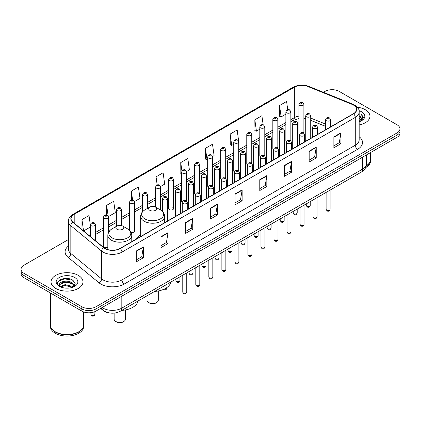 <?xml version="1.0" encoding="UTF-8"?>
<svg xmlns="http://www.w3.org/2000/svg" width="421" height="421" viewBox="0 0 421 421"><rect width="100%" height="100%" fill="white"/><g stroke="black" fill="none" stroke-linecap="round" stroke-linejoin="round"><path stroke-width="0.63" d="M140.661 234.892A17.629 10.178 0 0 0 135.799 239.344M290.122 139.846A2.494 1.442 0 0 1 290.848 140.798L290.853 111.802A2.494 1.442 180 0 1 289.311 113.133A2.494 1.442 180 0 1 286.59 112.817A2.494 1.442 180 0 1 285.864 111.802L285.864 140.861A2.494 1.442 0 0 0 286.564 141.866M277.823 148.324L277.823 119.322A2.494 1.442 180 0 1 276.281 120.653A2.494 1.442 180 0 1 273.561 120.343A2.494 1.442 180 0 1 272.829 119.322L272.829 148.387A2.494 1.442 0 0 0 273.534 149.387M264.056 154.891A2.494 1.442 0 0 1 264.788 155.844L264.788 126.847A2.494 1.442 180 0 1 263.251 128.179A2.494 1.442 180 0 1 260.531 127.868A2.494 1.442 180 0 1 259.799 126.847L259.799 155.907A2.494 1.442 0 0 0 260.504 156.912M251.027 162.417A2.494 1.442 0 0 1 251.758 163.369L251.758 134.373A2.494 1.442 180 0 1 250.216 135.704A2.494 1.442 180 0 1 247.501 135.388A2.494 1.442 180 0 1 246.769 134.373L246.769 163.432A2.494 1.442 0 0 0 247.469 164.432M237.997 169.937A2.494 1.442 0 0 1 238.723 170.889L238.728 141.893A2.494 1.442 180 0 1 237.186 143.224A2.494 1.442 180 0 1 234.471 142.914A2.494 1.442 180 0 1 233.739 141.893L233.739 170.958A2.494 1.442 0 0 0 234.439 171.957M225.698 178.42L225.698 149.418A2.494 1.442 180 0 1 224.156 150.75A2.494 1.442 180 0 1 221.435 150.434A2.494 1.442 180 0 1 220.709 149.418L220.709 178.478A2.494 1.442 0 0 0 221.409 179.483M211.937 184.982A2.494 1.442 0 0 1 212.663 185.94L212.668 156.944A2.494 1.442 180 0 1 211.126 158.27A2.494 1.442 180 0 1 208.406 157.959A2.494 1.442 180 0 1 207.674 156.944L207.674 186.003A2.494 1.442 0 0 0 208.379 187.003M199.633 193.465L199.633 164.464A2.494 1.442 180 0 1 198.096 165.795A2.494 1.442 180 0 1 195.376 165.485A2.494 1.442 180 0 1 194.644 164.464L194.644 193.528A2.494 1.442 0 0 0 195.349 194.528M185.871 200.033A2.494 1.442 0 0 1 186.603 200.985L186.603 171.989A2.494 1.442 180 0 1 185.061 173.32A2.494 1.442 180 0 1 182.346 173.005A2.494 1.442 180 0 1 181.614 171.989L181.614 201.049A2.494 1.442 0 0 0 182.314 202.054M173.573 208.574L173.573 179.509A2.494 1.442 180 0 1 172.031 180.841A2.494 1.442 180 0 1 169.316 180.53A2.494 1.442 180 0 1 168.584 179.509L168.584 208.574A2.494 1.442 0 0 0 169.316 209.59A2.494 1.442 0 0 0 172.031 209.905A2.494 1.442 0 0 0 173.573 208.574A2.494 1.442 0 0 0 172.842 207.553M108.418 232.613L108.418 217.131A2.494 1.442 180 0 1 106.876 218.457A2.494 1.442 180 0 1 104.161 218.146A2.494 1.442 180 0 1 103.429 217.131L103.429 246.19A2.494 1.442 0 0 0 104.161 247.206A2.494 1.442 0 0 0 107.823 247.122M303.152 132.32A2.494 1.442 0 0 1 303.878 133.273L303.883 104.276A2.494 1.442 180 0 1 302.341 105.608A2.494 1.442 180 0 1 299.626 105.297A2.494 1.442 180 0 1 298.894 104.276L298.894 133.341A2.494 1.442 0 0 0 299.594 134.341M325.612 126.411L310.73 120.39M277.818 148.324A2.494 1.442 0 0 0 277.092 147.366M225.693 178.415A2.494 1.442 0 0 0 224.967 177.462M199.633 193.46A2.494 1.442 0 0 0 198.901 192.508M131.126 232.497A2.494 1.442 0 0 0 134.478 231.145A2.494 1.442 0 0 0 133.746 230.124M110.897 313.113A9.978 5.762 180 0 1 103.419 310.672L100.651 308.388M68.349 278.607A13.304 7.683 0 0 0 60.561 279.533M68.423 239.538L23.971 265.204A9.978 5.762 0 0 0 21.05 269.277L21.05 273.624A9.978 5.762 0 0 0 23.971 277.697L81.837 311.103A9.978 5.762 0 0 0 95.951 311.103L397.029 137.278A9.978 5.762 0 0 0 399.95 133.204L399.95 131.031A9.978 5.762 0 0 1 397.029 135.104A9.978 5.762 0 0 0 399.95 131.031L399.95 128.858A9.978 5.762 0 0 0 397.029 124.784L339.163 91.378A9.978 5.762 0 0 0 325.049 91.378L323.46 92.294M21.05 269.277A9.978 5.762 0 0 0 23.971 273.35L81.837 306.756A9.978 5.762 0 0 0 95.951 306.756L95.951 308.93L397.029 135.104L95.951 308.93A9.978 5.762 0 0 1 81.837 308.93A9.978 5.762 0 0 0 95.951 308.93L95.951 311.103M23.971 273.35L23.971 275.523L81.837 308.93L23.971 275.523A9.978 5.762 0 0 1 21.05 271.45A9.978 5.762 0 0 0 23.971 275.523L23.971 277.697M365.275 109.707A15.966 9.22 0 0 0 357.297 107.213A15.966 9.22 0 0 1 365.275 109.707A15.966 9.22 0 0 1 369.948 116.228A15.966 9.22 0 0 0 365.275 109.707M78.306 275.387A15.966 9.22 0 0 0 60.908 273.387A15.966 9.22 0 0 0 51.052 281.907A15.966 9.22 0 0 0 55.725 288.422A15.966 9.22 0 0 0 73.128 290.422A15.966 9.22 0 0 0 82.984 281.907A15.966 9.22 0 0 0 78.306 275.387A15.966 9.22 0 0 0 60.908 273.387A15.966 9.22 0 0 0 51.052 281.907A15.966 9.22 0 0 0 55.725 288.422A15.966 9.22 0 0 0 73.128 290.422A15.966 9.22 0 0 0 82.984 281.907A15.966 9.22 0 0 0 78.306 275.387M353.393 105.024A10.646 6.147 180 0 1 356.513 109.371A10.646 6.147 180 0 1 353.393 113.717L120.059 248.432A10.646 6.147 180 0 1 103.813 247.611L73.007 222.209A10.646 6.147 180 0 1 71.081 218.683A10.646 6.147 180 0 1 74.201 214.342L294.347 87.236A10.646 6.147 180 0 1 307.977 86.552L351.972 104.334A10.646 6.147 180 0 1 353.393 105.024M353.582 104.913A10.909 6.299 0 0 0 352.124 104.208L308.13 86.426A10.909 6.299 0 0 0 294.158 87.131L74.012 214.231A10.909 6.299 0 0 0 72.791 222.299L103.592 247.695A10.909 6.299 0 0 0 120.248 248.537L353.582 113.823A10.909 6.299 0 0 0 353.582 104.913M136.288 250.984L136.288 261.846L143.345 257.773L143.345 246.911L136.288 250.984M136.288 259.92L141.724 256.784L143.319 247.269A2.663 1.537 -120 0 0 143.345 246.911M141.677 256.81L143.345 257.773M160.985 236.723L160.985 247.59L168.042 243.517L168.042 232.65L160.985 236.723M160.985 245.659L166.421 242.522L168.016 233.013A2.663 1.537 -120 0 0 168.042 232.65M166.374 242.549L168.042 243.517M185.682 222.467L185.682 233.329L192.739 229.256L192.739 218.394L185.682 222.467M185.682 231.403L191.118 228.266L192.713 218.752A2.663 1.537 -120 0 0 192.739 218.394M191.071 228.293L192.739 229.256M210.384 208.206L210.384 219.073L217.441 214.994L217.441 204.132L210.384 208.206M210.384 217.141L215.815 214.005L217.41 204.495A2.663 1.537 -120 0 0 217.441 204.132M215.768 214.031L217.441 214.994M333.869 136.909L333.869 147.776L340.926 143.703L340.926 132.836L333.869 136.909M333.869 145.845L339.305 142.708L340.899 133.199A2.663 1.537 -120 0 0 340.926 132.836M339.258 142.735L340.926 143.703M309.172 151.171L309.172 162.032L316.229 157.959L316.229 147.097L309.172 151.171M309.172 160.106L314.608 156.97L316.203 147.455A2.663 1.537 -120 0 0 316.229 147.097M314.561 156.996L316.229 157.959M284.475 165.427L284.475 176.294L291.532 172.221L291.532 161.354L284.475 165.427M284.475 174.368L289.911 171.226L291.506 161.717A2.663 1.537 -120 0 0 291.532 161.354M289.864 171.258L291.532 172.221M259.778 179.688L259.778 190.55L266.835 186.477L266.835 175.615L259.778 179.688M259.778 188.624L265.214 185.487L266.803 175.973A2.663 1.537 -120 0 0 266.835 175.615M265.167 185.514L266.835 186.477M235.081 193.949L235.081 204.811L242.138 200.738L242.138 189.871L235.081 193.949M235.081 202.885L240.517 199.743L242.107 190.234A2.663 1.537 -120 0 0 242.138 189.871M240.47 199.775L242.138 200.738M359.171 124.948A15.966 9.22 0 0 0 369.948 116.228A15.966 9.22 0 0 1 359.171 124.948M95.951 306.756L397.029 132.931A9.978 5.762 0 0 0 399.95 128.858M134.42 201.596L139.998 198.375L138.404 187.019L131.352 191.097L131.352 200.007M108.355 216.641L115.301 212.631L113.707 201.28L106.65 205.353L106.65 215.073M90.399 225.419L89.01 215.541L81.953 219.615L81.953 229.587M212.605 156.454L214.094 155.596L212.5 144.245L205.443 148.318L205.559 159.117M238.665 141.409L237.197 129.984L230.14 134.057L230.255 144.856M263.172 124.832L261.894 115.728L254.837 119.801L254.952 130.599M287.748 109.718L286.59 101.466L279.539 105.539L279.649 116.338M160.48 186.55L164.695 184.114L163.106 172.763L156.049 176.836L156.049 185.729M186.54 171.5L189.392 169.852L187.803 158.501L180.746 162.58L180.856 173.373M181.614 173.657L180.746 173.331M180.746 162.58L181.919 170.942M205.443 148.318L207.037 159.67L207.674 159.301M207.037 159.67L205.443 159.075M230.14 134.057L231.734 145.408L233.739 144.256M231.734 145.408L230.14 144.813M254.837 119.801L256.431 131.152L259.799 129.205M256.431 131.152L254.837 130.557M279.539 105.539L281.128 116.891L285.864 114.159M281.128 116.891L279.539 116.296M156.049 176.836L157.196 185.014M131.352 191.097L132.599 200.001M106.65 205.353L108.171 216.178M83.595 230.94L90.399 227.008M81.953 219.615L83.537 230.892M366.333 165.711A16.635 9.604 0 0 0 370.617 159.28L370.617 152.528M366.249 166.032A16.635 9.604 0 0 0 370.617 159.548A16.635 9.604 0 0 0 370.612 159.412M365.638 167.621A16.635 9.604 0 0 0 370.617 160.769L370.617 159.548M359.171 120.548L360.218 121.353M359.171 121.227L359.666 121.564M359.171 117.833L361.244 120.074M359.171 118.511L361.071 120.395M360.26 121.337A7.52 4.342 0 0 0 361.502 118.943A7.52 4.342 0 0 0 359.297 115.875L361.497 119.106M359.171 121.727A10.846 6.262 0 0 0 361.65 120.659A10.846 6.262 0 0 0 361.65 111.802A10.846 6.262 0 0 0 359.05 110.691M360.992 121.006L363.228 118.148L363.302 117.475L361.439 114.244L362.528 117.859L360.381 121.285M361.439 114.244L363.302 117.606M146.982 295.842L146.982 300.215A5.657 3.263 0 0 0 148.639 302.52L149.813 303.199A3.994 2.305 0 0 0 155.46 303.199L156.633 302.52A5.657 3.263 0 0 0 158.291 300.215L158.291 290.974M149.813 303.199L148.639 302.52A5.657 3.263 0 0 0 156.633 302.52M149.813 210.311A3.994 2.305 0 0 0 155.46 210.311A3.994 2.305 0 0 0 155.46 207.053L160.417 209.911A10.999 6.352 0 0 0 160.417 209.911A10.999 6.352 0 0 1 160.417 218.894A10.999 6.352 0 0 1 144.856 218.894A10.999 6.352 0 0 1 144.856 209.916C142.151 211.521 140.751 213.657 140.661 216.326A11.977 6.915 0 0 0 144.166 221.214A11.977 6.915 0 0 0 157.217 222.714A11.977 6.915 0 0 0 164.611 216.326C164.522 213.657 163.127 211.521 160.417 209.916L155.46 207.053A3.994 2.305 0 0 0 149.813 207.053A3.994 2.305 0 0 0 149.813 210.311M154.623 291.427A18.298 10.562 0 0 0 170.826 282.075M114.144 313.092L114.144 319.171A5.657 3.263 0 0 0 115.801 321.481L116.98 322.16A3.994 2.305 0 0 0 122.622 322.16L123.8 321.481A5.657 3.263 0 0 0 125.453 319.171L125.453 309.93M116.98 322.16L115.801 321.481A5.657 3.263 0 0 0 123.8 321.481M116.98 229.266A3.994 2.305 0 0 0 122.622 229.271A3.994 2.305 0 0 0 122.622 226.009L127.579 228.871A10.999 6.352 0 0 1 127.579 237.854A10.999 6.352 0 0 1 112.023 237.854A10.999 6.352 0 0 1 112.023 228.871C109.313 230.482 107.913 232.618 107.823 235.281A11.977 6.915 0 0 0 111.333 240.17A11.977 6.915 0 0 0 124.384 241.67A11.977 6.915 0 0 0 131.773 235.281C131.689 232.618 130.289 230.482 127.579 228.871L122.622 226.009A3.994 2.305 0 0 0 116.98 226.009A3.994 2.305 0 0 0 116.98 229.266M121.785 310.388A18.298 10.562 0 0 0 137.988 301.031M78.722 331.78A16.466 9.504 0 0 1 78.659 331.811A16.466 9.504 0 0 1 55.372 331.811L55.256 331.748A16.635 9.604 0 0 0 78.78 331.743A16.635 9.604 0 0 0 83.647 324.954L83.647 311.929M50.388 325.091A16.635 9.604 0 0 0 50.383 325.228A16.635 9.604 0 0 0 55.256 332.016A16.635 9.604 0 0 0 73.38 334.1A16.635 9.604 0 0 0 83.647 325.228A16.635 9.604 0 0 0 83.647 325.091M50.383 325.228L50.383 326.449A16.635 9.604 0 0 0 55.256 333.237A16.635 9.604 0 0 0 73.38 335.321A16.635 9.604 0 0 0 83.647 326.449L83.647 325.228M65.202 288.08L67.734 288.153M60.229 286.49L65.071 284.638L72.333 286.338L73.217 287.043M60.671 286.954L65.071 285.501L72.496 287.311M60.303 286.822L59.524 285.001A7.52 4.342 0 0 0 60.74 287.011M74.496 285.875L72.333 282.891C67.823 279.523 58.535 281.602 59.524 285.001L59.498 284.67M59.545 285.106L59.756 284.549L65.071 282.054L72.333 283.754L74.322 286.096M73.47 286.938L75.17 283.601L73.022 280.365C65.413 274.892 51.888 282.102 59.698 286.522L60.082 286.759M74.685 277.476A10.846 6.262 0 0 0 59.35 277.476A10.846 6.262 0 0 0 59.35 286.333A10.846 6.262 0 0 0 74.685 286.333A10.846 6.262 0 0 0 74.685 277.476M50.383 292.948L50.383 324.954A16.635 9.604 0 0 0 55.256 331.743A16.635 9.604 0 0 0 55.256 331.748L55.372 331.811M58.109 281.449L64.481 278.839L72.875 280.265M62.087 282.723L64.481 282.286L70.47 282.801M62.087 286.169L64.481 285.738L70.47 286.248M102.114 307.546A13.304 7.683 0 0 0 103.008 308.114A13.304 7.683 0 0 0 121.822 308.114L362.686 169.053A13.304 7.683 0 0 0 366.58 163.622C366.68 166.927 364.923 169.752 361.307 172.1L120.443 311.161A6.652 3.842 60 0 0 121.822 308.114L121.822 296.163M362.686 157.107L362.686 169.053A6.652 3.842 60 0 1 361.307 172.1M101.572 307.856A6.652 4.452 129.5 0 0 102.735 310.019L100.714 308.356M397.029 137.278L397.029 132.931M81.837 311.103L81.837 306.756M359.171 136.746A16.635 9.604 180 0 1 357.629 149.297L124.295 284.012A3.326 1.921 60 0 1 121.943 279.939L355.277 145.224A13.304 7.683 0 0 0 359.171 139.788L359.171 111.975A13.304 7.683 180 0 1 355.277 117.412A3.326 1.921 -120 0 0 353.582 113.823M124.295 284.012A16.635 9.604 180 0 1 100.772 284.012A16.635 9.604 180 0 1 98.909 282.728L68.102 257.331A16.635 9.604 180 0 1 68.423 246.059M103.124 279.939A13.304 7.683 0 0 0 121.943 279.939L121.943 252.126A13.304 7.683 180 0 1 101.635 251.1L70.828 225.698A13.304 7.683 180 0 1 68.423 221.293L68.423 249.106A13.304 7.683 0 0 0 70.828 253.51L101.635 278.913A13.304 7.683 0 0 0 103.124 279.939M359.171 111.975C359.618 109.897 358.087 107.581 354.587 105.024L352.84 104.171A3.326 1.558 112 0 0 352.124 104.208M352.84 104.171L308.846 86.389C303.336 84.437 298.105 84.721 293.153 87.236A3.326 1.921 60 0 1 294.158 87.131M74.012 214.231A3.326 1.921 -120 0 0 73.007 214.336C69.554 216.82 68.023 219.136 68.423 221.293M72.791 222.299A3.326 2.226 129.5 0 0 70.828 225.698L70.828 253.51A3.326 2.226 -50.5 0 1 68.102 257.331M308.846 86.389A3.326 1.558 112 0 0 308.13 86.426M103.592 247.695A3.326 2.226 129.5 0 0 101.635 251.1L101.635 278.913A3.326 2.226 -50.5 0 1 98.909 282.728M120.248 248.537A3.326 1.921 60 0 1 121.943 252.126L355.277 117.412L355.277 145.224A3.326 1.921 60 0 0 357.629 149.297M74.201 214.342L74.201 223.193M351.972 104.334L351.972 114.538M307.977 86.552L307.977 113.617M331.374 126.426L330.601 126.116M325.612 124.1L310.73 118.08M305.735 116.28A10.646 6.147 0 0 0 303.883 115.97M298.894 116.107A10.646 6.147 0 0 0 294.347 117.659L290.853 119.675M294.347 87.236L294.347 117.659A5.989 3.457 60 0 1 293.105 120.401L290.853 121.701M285.864 122.558L277.823 127.2M272.829 130.078L264.788 134.725M259.799 137.604L251.758 142.245M246.769 145.129L238.728 149.771M233.739 152.649L225.698 157.296M220.709 160.175L212.668 164.816M207.674 167.7L199.633 172.342M194.644 175.22L186.603 179.862M181.614 182.746L173.573 187.387M168.584 190.266L160.543 194.912M155.554 197.791L147.508 202.433M142.519 205.316L134.478 209.958M129.489 212.837L121.448 217.478M116.459 220.362L108.418 225.003M103.429 227.887L95.388 232.529M90.399 235.407L89.584 235.876M235.081 194.291L242.107 190.234M259.778 180.03L266.803 175.973M284.475 165.774L291.506 161.717M309.172 151.513L316.203 147.455M333.869 137.257L340.899 133.199M210.384 208.553L217.41 204.495M185.682 222.809L192.713 218.752M160.985 237.07L168.016 233.013M136.288 251.326L143.319 247.269M330.106 209.337C329.448 211.131 328.427 211.652 327.043 210.91L326.112 209.337A1.994 1.152 0 0 0 326.696 210.147A1.994 1.152 0 0 0 328.875 210.4A1.994 1.152 0 0 0 330.106 209.337L330.106 190.118M326.343 120.722A2.494 1.442 180 0 1 325.612 119.706C326.249 117.659 327.554 117.064 329.527 117.922L330.601 119.706A2.494 1.442 180 0 1 329.064 121.037A2.494 1.442 180 0 1 326.343 120.722M328.696 118.006A0.831 0.479 0 0 0 327.522 118.006A0.831 0.479 0 0 0 327.522 118.685A0.831 0.479 0 0 0 328.696 118.685A0.831 0.479 0 0 0 328.696 118.006M317.071 216.857C316.418 218.652 315.397 219.178 314.008 218.436L313.082 216.857A1.994 1.152 0 0 0 313.666 217.673A1.994 1.152 0 0 0 315.839 217.92A1.994 1.152 0 0 0 317.071 216.857L317.071 197.638M313.313 128.247A2.494 1.442 180 0 1 312.582 127.226C313.219 125.179 314.524 124.59 316.497 125.447L317.571 127.226A2.494 1.442 180 0 1 316.034 128.558A2.494 1.442 180 0 1 313.313 128.247M315.666 125.532A0.831 0.479 0 0 0 314.487 125.532A0.831 0.479 0 0 0 314.487 126.211A0.831 0.479 0 0 0 315.666 126.211A0.831 0.479 0 0 0 315.666 125.532M304.041 224.382C303.383 226.177 302.362 226.703 300.978 225.956L300.052 224.382A1.994 1.152 0 0 0 300.636 225.198A1.994 1.152 0 0 0 302.81 225.445A1.994 1.152 0 0 0 304.041 224.382L304.041 205.164M300.284 135.767A2.494 1.442 180 0 1 299.552 134.752C300.189 132.704 301.494 132.11 303.467 132.973L304.541 134.752A2.494 1.442 180 0 1 302.999 136.083A2.494 1.442 180 0 1 300.284 135.767M302.636 133.052A0.831 0.479 0 0 0 301.457 133.052A0.831 0.479 0 0 0 301.457 133.731A0.831 0.479 0 0 0 302.636 133.731A0.831 0.479 0 0 0 302.636 133.052M291.011 231.903C290.353 233.697 289.332 234.223 287.948 233.481L287.022 231.903A1.994 1.152 0 0 0 287.606 232.718A1.994 1.152 0 0 0 289.78 232.971A1.994 1.152 0 0 0 291.011 231.903L291.011 212.684M287.254 143.293A2.494 1.442 180 0 1 286.522 142.277C287.159 140.23 288.464 139.635 290.437 140.493L291.511 142.277A2.494 1.442 180 0 1 289.969 143.603A2.494 1.442 180 0 1 287.254 143.293M289.606 140.577A0.831 0.479 0 0 0 288.427 140.577A0.831 0.479 0 0 0 288.427 141.256A0.831 0.479 0 0 0 289.606 141.256A0.831 0.479 0 0 0 289.606 140.577M277.981 239.428C277.323 241.222 276.302 241.749 274.918 241.007L273.987 239.428A1.994 1.152 0 0 0 274.571 240.244A1.994 1.152 0 0 0 276.75 240.491A1.994 1.152 0 0 0 277.981 239.428L277.981 220.209M274.218 150.818A2.494 1.442 180 0 1 273.492 149.797C274.129 147.75 275.434 147.155 277.402 148.018L278.481 149.797A2.494 1.442 180 0 1 276.939 151.128A2.494 1.442 180 0 1 274.218 150.818M276.571 148.103A0.831 0.479 0 0 0 275.397 148.103A0.831 0.479 0 0 0 275.397 148.781A0.831 0.479 0 0 0 276.571 148.781A0.831 0.479 0 0 0 276.571 148.103M264.951 246.953C264.293 248.748 263.272 249.274 261.888 248.527L260.957 246.953A1.994 1.152 0 0 0 261.541 247.764A1.994 1.152 0 0 0 263.72 248.016A1.994 1.152 0 0 0 264.951 246.953L264.951 227.735M261.188 158.338A2.494 1.442 180 0 1 260.457 157.322C261.094 155.275 262.399 154.681 264.372 155.544L265.446 157.322A2.494 1.442 180 0 1 263.909 158.654A2.494 1.442 180 0 1 261.188 158.338M263.541 155.623A0.831 0.479 0 0 0 262.367 155.623A0.831 0.479 0 0 0 262.367 156.302A0.831 0.479 0 0 0 263.541 156.302A0.831 0.479 0 0 0 263.541 155.623M251.916 254.473C251.263 256.268 250.242 256.794 248.853 256.052L247.927 254.473A1.994 1.152 0 0 0 248.511 255.289A1.994 1.152 0 0 0 250.684 255.542A1.994 1.152 0 0 0 251.916 254.473L251.916 235.255M248.158 165.863A2.494 1.442 180 0 1 247.427 164.843C248.064 162.795 249.369 162.206 251.342 163.064L252.416 164.843A2.494 1.442 180 0 1 250.879 166.174A2.494 1.442 180 0 1 248.158 165.863M250.511 163.148A0.831 0.479 0 0 0 249.332 163.148A0.831 0.479 0 0 0 249.332 163.827A0.831 0.479 0 0 0 250.511 163.827A0.831 0.479 0 0 0 250.511 163.148M238.886 261.999C238.228 263.793 237.207 264.32 235.823 263.572L234.897 261.999A1.994 1.152 0 0 0 235.481 262.815A1.994 1.152 0 0 0 237.655 263.062A1.994 1.152 0 0 0 238.886 261.999L238.886 242.78M235.129 173.389A2.494 1.442 180 0 1 234.397 172.368C235.034 170.321 236.339 169.726 238.312 170.589L239.386 172.368A2.494 1.442 180 0 1 237.844 173.699A2.494 1.442 180 0 1 235.129 173.389M237.481 170.668A0.831 0.479 0 0 0 236.302 170.668A0.831 0.479 0 0 0 236.302 171.347A0.831 0.479 0 0 0 237.481 171.347A0.831 0.479 0 0 0 237.481 170.668M225.856 269.519C225.198 271.319 224.177 271.84 222.793 271.098L221.867 269.519A1.994 1.152 0 0 0 222.451 270.335A1.994 1.152 0 0 0 224.625 270.587A1.994 1.152 0 0 0 225.856 269.519L225.856 250.3M222.099 180.909A2.494 1.442 180 0 1 221.367 179.893C222.004 177.846 223.309 177.252 225.282 178.109L226.356 179.893A2.494 1.442 180 0 1 224.814 181.225A2.494 1.442 180 0 1 222.099 180.909M224.451 178.194A0.831 0.479 0 0 0 223.272 178.194A0.831 0.479 0 0 0 223.272 178.872A0.831 0.479 0 0 0 224.451 178.872A0.831 0.479 0 0 0 224.451 178.194M212.826 277.044C212.168 278.839 211.147 279.365 209.763 278.623L208.832 277.044A1.994 1.152 0 0 0 209.416 277.86A1.994 1.152 0 0 0 211.595 278.107A1.994 1.152 0 0 0 212.826 277.044L212.826 257.826M209.063 188.434A2.494 1.442 180 0 1 208.332 187.413C208.974 185.366 210.279 184.777 212.247 185.635L213.326 187.413A2.494 1.442 180 0 1 211.784 188.745A2.494 1.442 180 0 1 209.063 188.434M211.416 185.719A0.831 0.479 0 0 0 210.242 185.719A0.831 0.479 0 0 0 210.242 186.398A0.831 0.479 0 0 0 211.416 186.398A0.831 0.479 0 0 0 211.416 185.719M199.796 284.57C199.138 286.364 198.117 286.89 196.733 286.143L195.802 284.57A1.994 1.152 0 0 0 196.386 285.385A1.994 1.152 0 0 0 198.565 285.633A1.994 1.152 0 0 0 199.796 284.57L199.796 265.351M196.033 195.954A2.494 1.442 180 0 1 195.302 194.939C195.939 192.892 197.244 192.297 199.217 193.16L200.291 194.939A2.494 1.442 180 0 1 198.754 196.27A2.494 1.442 180 0 1 196.033 195.954M198.386 193.239A0.831 0.479 0 0 0 197.212 193.239A0.831 0.479 0 0 0 197.212 193.918A0.831 0.479 0 0 0 198.386 193.918A0.831 0.479 0 0 0 198.386 193.239M186.761 292.09C186.108 293.884 185.087 294.411 183.698 293.669L182.772 292.09A1.994 1.152 0 0 0 183.356 292.905A1.994 1.152 0 0 0 185.529 293.158A1.994 1.152 0 0 0 186.761 292.09L186.761 272.871M183.003 203.48A2.494 1.442 180 0 1 182.272 202.464C182.909 200.417 184.214 199.822 186.187 200.68L187.261 202.464A2.494 1.442 180 0 1 185.724 203.79A2.494 1.442 180 0 1 183.003 203.48M185.356 200.764A0.831 0.479 0 0 0 184.177 200.764A0.831 0.479 0 0 0 184.177 201.443A0.831 0.479 0 0 0 185.356 201.443A0.831 0.479 0 0 0 185.356 200.764M306.82 206.195A1.994 1.152 0 0 0 308.998 206.448A1.994 1.152 0 0 0 310.23 205.385C309.572 207.179 308.551 207.706 307.167 206.958L306.235 205.385A1.994 1.152 0 0 0 306.82 206.195M310.73 138.351L310.73 115.754A2.494 1.442 180 0 1 309.188 117.085A2.494 1.442 180 0 1 306.467 116.77A2.494 1.442 180 0 1 305.735 115.754L305.735 141.23M307.646 114.733A0.831 0.479 0 0 0 308.819 114.733A0.831 0.479 0 0 0 308.819 114.054A0.831 0.479 0 0 0 307.646 114.054A0.831 0.479 0 0 0 307.646 114.733M293.79 213.721A1.994 1.152 0 0 0 295.963 213.968A1.994 1.152 0 0 0 297.2 212.905C296.542 214.699 295.521 215.226 294.137 214.484L293.205 212.905A1.994 1.152 0 0 0 293.79 213.721M297.694 145.871L297.694 123.274A2.494 1.442 180 0 1 296.158 124.605A2.494 1.442 180 0 1 293.437 124.295A2.494 1.442 180 0 1 292.706 123.274L292.706 148.755M294.616 122.258A0.831 0.479 0 0 0 295.789 122.258A0.831 0.479 0 0 0 295.789 121.58A0.831 0.479 0 0 0 294.616 121.58A0.831 0.479 0 0 0 294.616 122.258M280.76 221.246A1.994 1.152 0 0 0 282.933 221.493A1.994 1.152 0 0 0 284.164 220.43C283.507 222.225 282.491 222.751 281.102 222.004L280.175 220.43A1.994 1.152 0 0 0 280.76 221.246M284.664 153.397L284.664 130.799A2.494 1.442 180 0 1 283.128 132.131A2.494 1.442 180 0 1 280.407 131.82A2.494 1.442 180 0 1 279.676 130.799L279.676 156.275M281.581 129.779A0.831 0.479 0 0 0 282.759 129.779A0.831 0.479 0 0 0 282.759 129.1A0.831 0.479 0 0 0 281.581 129.1A0.831 0.479 0 0 0 281.581 129.779M267.73 228.766A1.994 1.152 0 0 0 269.903 229.019A1.994 1.152 0 0 0 271.135 227.95C270.477 229.75 269.456 230.271 268.072 229.529L267.146 227.95A1.994 1.152 0 0 0 267.73 228.766M271.634 160.917L271.634 138.325A2.494 1.442 180 0 1 270.093 139.651A2.494 1.442 180 0 1 267.377 139.34A2.494 1.442 180 0 1 266.646 138.325L266.646 163.801M268.551 137.304A0.831 0.479 0 0 0 269.729 137.304A0.831 0.479 0 0 0 269.729 136.625A0.831 0.479 0 0 0 268.551 136.625A0.831 0.479 0 0 0 268.551 137.304M254.7 236.292A1.994 1.152 0 0 0 256.873 236.539A1.994 1.152 0 0 0 258.105 235.476C257.447 237.27 256.426 237.797 255.042 237.055L254.11 235.476A1.994 1.152 0 0 0 254.7 236.292M258.605 168.442L258.605 145.845A2.494 1.442 180 0 1 257.063 147.176A2.494 1.442 180 0 1 254.342 146.866A2.494 1.442 180 0 1 253.616 145.845L253.616 171.321M255.521 144.829A0.831 0.479 0 0 0 256.694 144.829A0.831 0.479 0 0 0 256.694 144.15A0.831 0.479 0 0 0 255.521 144.15A0.831 0.479 0 0 0 255.521 144.829M241.665 243.817A1.994 1.152 0 0 0 243.843 244.064A1.994 1.152 0 0 0 245.075 243.001C244.417 244.796 243.396 245.322 242.012 244.575L241.08 243.001A1.994 1.152 0 0 0 241.665 243.817M245.575 175.967L245.575 153.37A2.494 1.442 180 0 1 244.033 154.702A2.494 1.442 180 0 1 241.312 154.386A2.494 1.442 180 0 1 240.58 153.37L240.58 178.846M242.491 152.349A0.831 0.479 0 0 0 243.664 152.349A0.831 0.479 0 0 0 243.664 151.671A0.831 0.479 0 0 0 242.491 151.671A0.831 0.479 0 0 0 242.491 152.349M228.635 251.337A1.994 1.152 0 0 0 230.808 251.59A1.994 1.152 0 0 0 232.045 250.521C231.387 252.316 230.366 252.842 228.982 252.1L228.05 250.521A1.994 1.152 0 0 0 228.635 251.337M232.539 183.488L232.539 160.89A2.494 1.442 180 0 1 231.003 162.222A2.494 1.442 180 0 1 228.282 161.911A2.494 1.442 180 0 1 227.55 160.89L227.55 186.371M229.461 159.875A0.831 0.479 0 0 0 230.634 159.875A0.831 0.479 0 0 0 230.634 159.196A0.831 0.479 0 0 0 229.461 159.196A0.831 0.479 0 0 0 229.461 159.875M215.605 258.862A1.994 1.152 0 0 0 217.778 259.11A1.994 1.152 0 0 0 219.009 258.047C218.352 259.841 217.331 260.367 215.947 259.62L215.02 258.047A1.994 1.152 0 0 0 215.605 258.862M219.509 191.013L219.509 168.416A2.494 1.442 180 0 1 217.973 169.747A2.494 1.442 180 0 1 215.252 169.437A2.494 1.442 180 0 1 214.521 168.416L214.521 193.892M216.426 167.4A0.831 0.479 0 0 0 217.604 167.4A0.831 0.479 0 0 0 217.604 166.721A0.831 0.479 0 0 0 216.426 166.721A0.831 0.479 0 0 0 216.426 167.4M202.575 266.382A1.994 1.152 0 0 0 204.748 266.635A1.994 1.152 0 0 0 205.98 265.572C205.322 267.367 204.301 267.893 202.917 267.146L201.991 265.572A1.994 1.152 0 0 0 202.575 266.382M206.479 198.538L206.479 175.941A2.494 1.442 180 0 1 204.938 177.273A2.494 1.442 180 0 1 202.222 176.957A2.494 1.442 180 0 1 201.491 175.941L201.491 201.417M203.396 174.92A0.831 0.479 0 0 0 204.574 174.92A0.831 0.479 0 0 0 204.574 174.241A0.831 0.479 0 0 0 203.396 174.241A0.831 0.479 0 0 0 203.396 174.92M189.545 273.908A1.994 1.152 0 0 0 191.718 274.155A1.994 1.152 0 0 0 192.95 273.092C192.292 274.887 191.271 275.413 189.887 274.671L188.955 273.092A1.994 1.152 0 0 0 189.545 273.908M193.45 206.058L193.45 183.461A2.494 1.442 180 0 1 191.908 184.793A2.494 1.442 180 0 1 189.187 184.482A2.494 1.442 180 0 1 188.461 183.461L188.461 208.942M190.366 182.446A0.831 0.479 0 0 0 191.539 182.446A0.831 0.479 0 0 0 191.539 181.767A0.831 0.479 0 0 0 190.366 181.767A0.831 0.479 0 0 0 190.366 182.446M176.51 281.433A1.994 1.152 0 0 0 178.688 281.681A1.994 1.152 0 0 0 179.92 280.618C179.262 282.412 178.241 282.938 176.857 282.191L175.925 280.618A1.994 1.152 0 0 0 176.51 281.433M180.42 213.584L180.42 190.987A2.494 1.442 180 0 1 178.878 192.318A2.494 1.442 180 0 1 176.157 192.002A2.494 1.442 180 0 1 175.425 190.987L175.425 216.462M177.336 189.966A0.831 0.479 0 0 0 178.509 189.966A0.831 0.479 0 0 0 178.509 189.287A0.831 0.479 0 0 0 177.336 189.287A0.831 0.479 0 0 0 177.336 189.966M164.048 289.185A1.994 1.152 0 0 0 166.89 288.138C166.232 289.937 165.211 290.458 163.827 289.716L163.459 289.443M167.384 221.104L167.384 198.512A2.494 1.442 180 0 1 165.848 199.838A2.494 1.442 180 0 1 163.127 199.528A2.494 1.442 180 0 1 162.395 198.512L162.395 211.395M164.306 197.491A0.831 0.479 0 0 0 165.479 197.491A0.831 0.479 0 0 0 165.479 196.812A0.831 0.479 0 0 0 164.306 196.812A0.831 0.479 0 0 0 164.306 197.491M300.799 103.261A0.831 0.479 0 0 0 301.978 103.261A0.831 0.479 0 0 0 301.978 102.582A0.831 0.479 0 0 0 300.799 102.582A0.831 0.479 0 0 0 300.799 103.261M287.769 110.781A0.831 0.479 0 0 0 288.943 110.781A0.831 0.479 0 0 0 288.943 110.102A0.831 0.479 0 0 0 287.769 110.102A0.831 0.479 0 0 0 287.769 110.781M274.739 118.306A0.831 0.479 0 0 0 275.913 118.306A0.831 0.479 0 0 0 275.913 117.627A0.831 0.479 0 0 0 274.739 117.627A0.831 0.479 0 0 0 274.739 118.306M261.704 125.826A0.831 0.479 0 0 0 262.883 125.826A0.831 0.479 0 0 0 262.883 125.148A0.831 0.479 0 0 0 261.704 125.148A0.831 0.479 0 0 0 261.704 125.826M248.674 133.352A0.831 0.479 0 0 0 249.853 133.352A0.831 0.479 0 0 0 249.853 132.673A0.831 0.479 0 0 0 248.674 132.673A0.831 0.479 0 0 0 248.674 133.352M235.644 140.877A0.831 0.479 0 0 0 236.823 140.877A0.831 0.479 0 0 0 236.823 140.198A0.831 0.479 0 0 0 235.644 140.198A0.831 0.479 0 0 0 235.644 140.877M222.614 148.397A0.831 0.479 0 0 0 223.788 148.397A0.831 0.479 0 0 0 223.788 147.718A0.831 0.479 0 0 0 222.614 147.718A0.831 0.479 0 0 0 222.614 148.397M209.584 155.923A0.831 0.479 0 0 0 210.758 155.923A0.831 0.479 0 0 0 210.758 155.244A0.831 0.479 0 0 0 209.584 155.244A0.831 0.479 0 0 0 209.584 155.923M196.549 163.448A0.831 0.479 0 0 0 197.728 163.448A0.831 0.479 0 0 0 197.728 162.769A0.831 0.479 0 0 0 196.549 162.769A0.831 0.479 0 0 0 196.549 163.448M183.519 170.968A0.831 0.479 0 0 0 184.698 170.968A0.831 0.479 0 0 0 184.698 170.289A0.831 0.479 0 0 0 183.519 170.289A0.831 0.479 0 0 0 183.519 170.968M170.489 178.493A0.831 0.479 0 0 0 171.668 178.493A0.831 0.479 0 0 0 171.668 177.815A0.831 0.479 0 0 0 170.489 177.815A0.831 0.479 0 0 0 170.489 178.493M160.543 209.99L160.543 187.035A2.494 1.442 180 0 1 159.001 188.366A2.494 1.442 180 0 1 156.28 188.055A2.494 1.442 180 0 1 155.554 187.035L155.554 207.106M157.459 186.014A0.831 0.479 0 0 0 158.633 186.014A0.831 0.479 0 0 0 158.633 185.335A0.831 0.479 0 0 0 157.459 185.335A0.831 0.479 0 0 0 157.459 186.014M147.508 208.379L147.508 194.56A2.494 1.442 180 0 1 145.971 195.891A2.494 1.442 180 0 1 143.251 195.576A2.494 1.442 180 0 1 142.519 194.56L142.519 211.763M144.429 193.539A0.831 0.479 0 0 0 145.603 193.539A0.831 0.479 0 0 0 145.603 192.86A0.831 0.479 0 0 0 144.429 192.86A0.831 0.479 0 0 0 144.429 193.539M134.478 231.145L134.478 202.08A2.494 1.442 180 0 1 132.941 203.411A2.494 1.442 180 0 1 130.221 203.101A2.494 1.442 180 0 1 129.489 202.08L129.489 230.287M131.394 201.064A0.831 0.479 0 0 0 132.573 201.064A0.831 0.479 0 0 0 132.573 200.385A0.831 0.479 0 0 0 131.394 200.385A0.831 0.479 0 0 0 131.394 201.064M121.448 225.54L121.448 209.605A2.494 1.442 180 0 1 119.906 210.937A2.494 1.442 180 0 1 117.191 210.621A2.494 1.442 180 0 1 116.459 209.605L116.459 226.309M118.364 208.584A0.831 0.479 0 0 0 119.543 208.584A0.831 0.479 0 0 0 119.543 207.906A0.831 0.479 0 0 0 118.364 207.906A0.831 0.479 0 0 0 118.364 208.584M105.334 216.11A0.831 0.479 0 0 0 106.513 216.11A0.831 0.479 0 0 0 106.513 215.431A0.831 0.479 0 0 0 105.334 215.431A0.831 0.479 0 0 0 105.334 216.11M91.478 315.097A1.994 1.152 0 0 0 93.657 315.345A1.994 1.152 0 0 0 94.888 314.282C94.23 316.076 93.209 316.603 91.825 315.861L90.894 314.282A1.994 1.152 0 0 0 91.478 315.097M95.388 240.659L95.388 224.651A2.494 1.442 180 0 1 93.846 225.982A2.494 1.442 180 0 1 91.125 225.672A2.494 1.442 180 0 1 90.399 224.651L90.399 236.549M92.304 223.635A0.831 0.479 0 0 0 93.478 223.635A0.831 0.479 0 0 0 93.478 222.956A0.831 0.479 0 0 0 92.304 222.956A0.831 0.479 0 0 0 92.304 223.635M120.443 311.161C115.091 313.85 109.739 313.85 104.382 311.161L102.735 310.019M366.58 163.622L366.58 154.854M293.153 87.236L73.007 214.336M305.735 118.727L303.883 118.48M298.894 118.585L293.105 120.401M285.864 124.584L277.823 129.226M272.829 132.105L264.788 136.746M259.799 139.63L251.758 144.271M246.769 147.15L238.728 151.797M233.739 154.675L225.698 159.317M220.709 162.201L212.668 166.842M207.674 169.721L199.633 174.368M194.644 177.246L186.603 181.888M181.614 184.772L173.573 189.413M168.584 192.292L160.543 196.933M155.554 199.817L147.508 204.459M142.519 207.337L134.478 211.984M129.489 214.863L121.448 219.504M116.459 222.388L108.418 227.03M103.429 229.908L95.388 234.555M325.612 126.337L310.73 120.322M164.611 222.709L164.611 216.326M140.661 236.534L140.661 216.326M149.813 207.053L144.856 209.916M131.773 241.665L131.773 235.281M107.823 249.595L107.823 235.281M116.98 226.009L112.023 228.871M326.112 209.337L326.112 192.418M325.612 129.752L325.612 119.706M330.601 126.874L330.601 119.706M313.082 216.857L313.082 199.943M312.582 137.278L312.582 127.226M317.571 134.399L317.571 127.226M300.052 224.382L300.052 207.469M299.552 144.803L299.552 134.752M304.541 141.919L304.541 134.752M287.022 231.903L287.022 214.989M286.522 152.323L286.522 142.277M291.511 149.444L291.511 142.277M273.987 239.428L273.987 222.514M273.492 159.848L273.492 149.797M278.481 156.965L278.481 149.797M260.957 246.953L260.957 230.04M260.457 167.374L260.457 157.322M265.446 164.49L265.446 157.322M247.927 254.473L247.927 237.56M247.427 174.894L247.427 164.843M252.416 172.015L252.416 164.843M234.897 261.999L234.897 245.085M234.397 182.419L234.397 172.368M239.386 179.535L239.386 172.368M221.867 269.519L221.867 252.605M221.367 189.939L221.367 179.893M226.356 187.061L226.356 179.893M208.832 277.044L208.832 260.131M208.332 197.465L208.332 187.413M213.326 194.586L213.326 187.413M195.802 284.57L195.802 267.656M195.302 204.99L195.302 194.939M200.291 202.106L200.291 194.939M182.772 292.09L182.772 275.176M182.272 212.51L182.272 202.464M187.261 209.632L187.261 202.464M310.23 205.385L310.23 201.591M310.73 115.754L309.651 113.97C308.204 112.928 306.898 113.523 305.735 115.754M306.235 205.385L306.235 203.896M297.2 212.905L297.2 209.116M297.694 123.274L296.621 121.495C295.174 120.453 293.869 121.043 292.706 123.274M293.205 212.905L293.205 211.421M284.164 220.43L284.164 216.636M284.664 130.799L283.591 129.021C282.144 127.973 280.839 128.568 279.676 130.799M280.175 220.43L280.175 218.941M271.135 227.95L271.135 224.161M271.634 138.325L270.561 136.541C269.114 135.499 267.809 136.094 266.646 138.325M267.146 227.95L267.146 226.466M258.105 235.476L258.105 231.687M258.605 145.845L257.526 144.066C256.079 143.019 254.779 143.614 253.616 145.845M254.11 235.476L254.11 233.987M245.075 243.001L245.075 239.207M245.575 153.37L244.496 151.592C243.049 150.544 241.743 151.139 240.58 153.37M241.08 243.001L241.08 241.512M232.045 250.521L232.045 246.732M232.539 160.89L231.466 159.112C230.019 158.07 228.714 158.659 227.55 160.89M228.05 250.521L228.05 249.037M219.009 258.047L219.009 254.252M219.509 168.416L218.436 166.637C216.989 165.59 215.684 166.184 214.521 168.416M215.02 258.047L215.02 256.557M205.98 265.572L205.98 261.778M206.479 175.941L205.406 174.157C203.959 173.115 202.654 173.71 201.491 175.941M201.991 265.572L201.991 264.083M192.95 273.092L192.95 269.303M193.45 183.461L192.371 181.683C190.924 180.641 189.624 181.23 188.461 183.461M188.955 273.092L188.955 271.608M179.92 280.618L179.92 276.823M180.42 190.987L179.341 189.208C177.894 188.161 176.588 188.755 175.425 190.987M175.925 280.618L175.925 279.128M166.89 288.138L166.89 287.554M167.384 198.512L166.311 196.728C164.864 195.686 163.559 196.281 162.395 198.512M303.883 104.276L302.81 102.498C301.362 101.45 300.057 102.045 298.894 104.276M290.853 111.802L289.774 110.023C288.327 108.976 287.022 109.571 285.864 111.802M277.823 119.322L276.744 117.543C275.297 116.501 273.992 117.091 272.829 119.322M264.788 126.847L263.714 125.069C262.267 124.021 260.962 124.616 259.799 126.847M251.758 134.373L250.684 132.589C249.237 131.547 247.932 132.141 246.769 134.373M238.728 141.893L237.655 140.114C236.207 139.067 234.902 139.661 233.739 141.893M225.698 149.418L224.619 147.639C223.172 146.592 221.867 147.187 220.709 149.418M212.668 156.944L211.589 155.16C210.142 154.118 208.837 154.707 207.674 156.944M199.633 164.464L198.559 162.685C197.112 161.638 195.807 162.232 194.644 164.464M186.603 171.989L185.529 170.21C184.082 169.163 182.777 169.758 181.614 171.989M173.573 179.509L172.499 177.73C171.052 176.688 169.747 177.278 168.584 179.509M160.543 187.035L159.464 185.256C158.017 184.209 156.712 184.803 155.554 187.035M147.508 194.56L146.434 192.776C144.987 191.734 143.682 192.329 142.519 194.56M134.478 202.08L133.404 200.301C131.957 199.254 130.652 199.849 129.489 202.08M121.448 209.605L120.374 207.827C118.927 206.779 117.622 207.374 116.459 209.605M108.418 217.131L107.344 215.347C105.897 214.305 104.592 214.894 103.429 217.131M94.888 314.282L94.888 311.635M95.388 224.651L94.309 222.872C92.862 221.825 91.557 222.42 90.399 224.651M90.894 314.282L90.894 312.671"/></g></svg>
